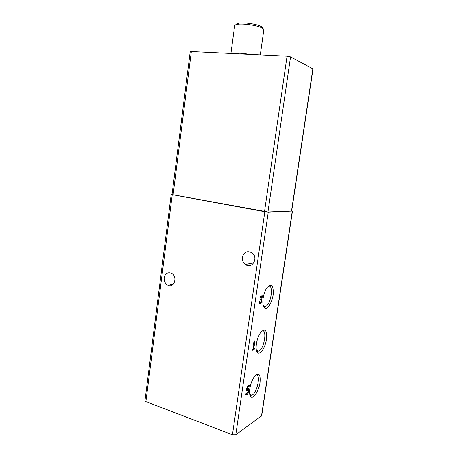 <?xml version="1.0" encoding="UTF-8"?>
<svg xmlns="http://www.w3.org/2000/svg" width="458" height="458" viewBox="0 0 458 458"><rect width="100%" height="100%" fill="white"/><g stroke="black" fill="none" stroke-linecap="round" stroke-linejoin="round"><path stroke-width="0.69" d="M259.806 298.032L261.272 294.958C262.468 294.986 262.6 296.389 261.661 299.16C261.884 301.175 261.404 302.778 260.224 303.963C259.417 304.232 259.096 303.477 259.268 301.702L259.841 301.507L260.35 302.715L260.946 301.828C261.255 300.717 261.186 300.133 260.734 300.076L260.728 298.862L261.695 296.715L261.157 296.206L260.379 297.843L259.806 298.032M172.042 194.421L171.195 194.467L144.968 400.71L145.902 401.603L232.446 434.757L235.796 434.745L261.695 415.784L292.473 211.075L291.717 210.829M171.195 194.467L264.821 211.739L268.256 212.123L292.473 211.075M263.092 298.393C263.768 294.185 265.027 290.664 266.865 287.824C271.285 283.05 273.42 285.025 273.26 293.761C272.527 301.61 267.821 309.843 264.861 308.194C263.029 306.94 262.44 303.671 263.092 298.393M256.383 343.969C257.127 339.435 258.53 335.64 260.591 332.588C265.062 327.962 267.054 330.029 266.579 338.783C265.577 346.637 260.676 354.732 257.865 352.912C256.268 351.71 255.776 348.727 256.383 343.969M249.787 388.762C250.606 383.873 252.163 379.791 254.459 376.51C258.947 372.073 260.785 374.255 259.972 383.065C258.696 390.943 253.646 398.895 251.007 396.914C249.633 395.758 249.226 393.038 249.787 388.762M253.829 348.464L254.362 348.206L254.179 349.46L252.53 350.267L252.719 349.007L253.251 348.744L254.127 342.813L253.326 344.868L253.589 343.065L254.39 341.01L254.963 340.746L253.829 348.464L253.32 348.309M247.48 387.537L247.045 389.317L247.726 388.682C249.587 387.605 248.465 394.178 246.656 394.951L245.688 394.012L246.324 392.912L246.891 393.605C248.144 391.882 248.345 390.691 247.503 390.021L246.782 390.943L246.129 390.955L247.206 386.569L249.284 385.333L249.1 386.563L247.48 387.537L247.011 387.376M242.391 257.201C244.057 251.86 247.274 250.417 252.043 252.868C258.902 257.74 252.049 269.63 245.419 264.501C243.101 262.686 242.093 260.253 242.391 257.201M164.176 277.794C165.258 273.443 167.691 271.926 171.481 273.243C178.065 276.357 174.246 288.723 167.823 285.237C165.166 283.685 163.953 281.201 164.176 277.794M267.947 212.008L291.694 210.989L313.032 68.918L290.555 56.872L287.069 56.191L190.242 51.508L172.025 194.564L267.947 212.008L290.555 56.872M262.497 28.241C262.732 27.68 262.159 27.045 260.774 26.335C256.434 23.982 243.364 22.133 238.544 23.198C237.021 23.495 236.299 23.948 236.374 24.555M260.316 54.84L263.825 29.804C263.894 29.232 263.236 28.591 261.861 27.892C257.041 25.293 242.425 23.232 237.078 24.394C235.567 24.686 234.765 25.121 234.673 25.688L230.946 53.357M268.102 286.296C273.792 283.365 271.468 303.574 265.835 306.333L263.98 306.482L263.293 305.881M261.867 331.077C267.449 328.495 264.415 348.578 258.862 351.103L257.041 351.16L256.469 350.616M255.736 375.068C261.175 372.829 257.442 392.878 251.997 395.157L250.245 395.128L249.787 394.659M253.125 348.807L253.079 349.128L254.179 349.46M253.079 349.128L252.673 349.322M253.732 342.699L254.127 342.813M260.722 298.914L261.661 299.16M261.049 295.124L261.18 296.189M260.642 299.475L260.642 300.053M259.949 302.629L259.331 303.499M259.938 302.606L259.205 302.435M259.858 297.711L260.379 297.843M246.57 389.157L247.045 389.317M247.526 388.813L247.623 389.981M246.513 393.559L245.769 394.447M246.456 389.638L246.868 389.81M246.181 390.737L246.782 390.943M246.146 390.88L246.622 391.04M248.03 386.077L249.1 386.563M248.013 386.197L247.177 386.701M292.284 211.121L261.478 416.104M268.256 212.123L235.796 434.745M172.248 194.759L145.902 401.603M264.821 211.739L232.446 434.757M291.511 211.029L312.871 68.752M173.078 194.856L191.375 51.359M264.512 211.625L287.069 56.191M248.774 54.256C240.862 52.973 235.212 52.687 231.811 53.403M167.823 285.237L173.548 283.989M245.419 264.501L253.869 262.76M238.544 23.198L237.078 24.394M260.774 26.335L261.861 27.892M263.98 306.482L264.861 308.194M265.835 306.333L263.224 305.646M257.041 351.16L257.865 352.912M258.862 351.103L256.406 350.359M250.245 395.128L251.007 396.914M251.997 395.157L249.73 394.378M259.451 303.763L260.224 303.963M260.425 296.017L261.157 296.206M245.86 394.676L246.656 394.951M246.083 393.33L246.438 393.451M246.444 389.666L247.503 390.021"/></g></svg>
